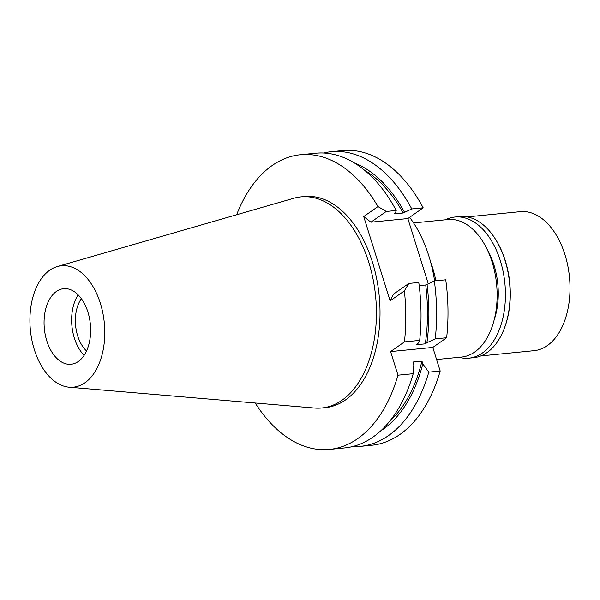 <?xml version="1.0" encoding="UTF-8"?>
<svg xmlns="http://www.w3.org/2000/svg" width="600" height="600" viewBox="0 0 600 600"><rect width="100%" height="100%" fill="white"/><g stroke="black" fill="none" stroke-linecap="round" stroke-linejoin="round"><path stroke-width="0.9" d="M56.377 291.457A37.965 23.107 -95.6 0 0 45.277 334.913A37.965 23.107 -95.6 0 0 71.078 364.252A37.965 23.107 -95.6 0 0 78.323 361.478A37.965 23.107 -95.6 0 0 89.43 318.03A37.965 23.107 -95.6 0 0 63.63 288.69A37.965 23.107 -95.6 0 0 56.377 291.457M84.12 355.35A37.965 23.107 84.4 0 1 78.157 294.87M81.39 298.702A31.89 19.41 -95.6 0 0 86.535 350.962M436.582 359.52L461.505 357.067A69.09 42.06 -95.6 0 0 474.697 352.028A69.09 42.06 -95.6 0 0 494.91 272.947A69.09 42.06 -95.6 0 0 447.952 219.548L413.565 222.93M430.688 262.275A69.09 42.06 84.4 0 1 435.817 280.785M434.61 280.905A106.448 64.8 -95.6 0 0 409.635 217.305M419.183 285.63L425.715 284.993L434.34 280.928L445.74 279.81A148.058 90.135 -95.6 0 1 446.647 337.733L432.795 347.43L440.19 371.025A148.058 90.135 -95.6 0 1 399.923 434.46A148.058 90.135 -95.6 0 1 371.655 445.268L360.255 446.385A148.058 90.135 84.4 0 1 352.418 446.603M428.22 283.567L407.85 218.558L423.18 207.825A148.058 90.135 -95.6 0 0 342.623 150.578L331.222 151.703A148.058 90.135 84.4 0 1 411.787 208.95L403.155 213.007L394.162 213.892L395.445 213L396.21 210.48L386.257 211.462L370.92 222.195L407.85 218.558M432.795 347.43L390.592 351.585L397.987 375.188L413.22 373.688L413.82 364.778L412.957 362.017L421.95 361.132L422.812 363.892L428.798 372.15L440.19 371.025M428.798 372.15A148.058 90.135 84.4 0 1 388.53 435.585A148.058 90.135 84.4 0 1 360.255 446.385M323.49 153.023A148.058 90.135 84.4 0 1 331.222 151.703M423.18 207.825L411.787 208.95M390.135 300.855L404.385 290.88L408.81 283.447L393.48 294.173L390.135 300.855L363.712 216.555L370.92 222.195M408.81 283.447L418.77 282.465A148.058 90.135 -95.6 0 1 419.678 340.395L404.445 341.895L390.592 351.585M434.34 280.928A148.058 90.135 84.4 0 1 435.255 338.858L446.647 337.733M426.99 284.093A140.835 85.74 84.4 0 1 426.923 342.705L425.303 343.845L416.31 344.73L417.93 343.59L419.678 340.395M426.923 342.705L435.255 338.858M397.987 375.188A148.058 90.135 84.4 0 1 357.72 438.615A148.058 90.135 84.4 0 1 329.452 449.423A148.058 90.135 84.4 0 1 255.195 403.005M236.647 214.755A148.058 90.135 84.4 0 1 272.145 165.54A148.058 90.135 84.4 0 1 300.42 154.733A148.058 90.135 84.4 0 1 377.97 206.58L363.712 216.555M404.385 290.88A148.058 90.135 84.4 0 1 404.445 341.895M321.735 407.993L325.335 407.64A106.073 64.575 -95.6 0 0 345.585 399.893A106.073 64.575 -95.6 0 0 376.612 278.505A106.073 64.575 -95.6 0 0 304.53 196.522L300.938 196.875A106.073 64.575 84.4 0 1 373.02 278.858A106.073 64.575 84.4 0 1 341.993 400.252A106.073 64.575 84.4 0 1 321.735 407.993A106.073 64.575 84.4 0 1 314.483 408.037L69.157 387.21A61.005 37.14 84.4 0 1 31.26 336.69A61.005 37.14 84.4 0 1 49.725 270.21A61.005 37.14 84.4 0 1 57.27 266.55A61.005 37.14 84.4 0 1 102.097 309.608A61.005 37.14 84.4 0 1 84.983 382.733A61.005 37.14 84.4 0 1 69.157 387.21M329.452 449.423L344.685 447.923A148.058 90.135 -95.6 0 0 372.952 437.115A148.058 90.135 -95.6 0 0 413.22 373.688M389.332 421.688A138.57 84.352 -95.6 0 0 421.95 361.132M422.812 363.892A140.835 85.74 84.4 0 1 383.153 429.248A140.835 85.74 84.4 0 1 380.67 430.897M396.21 210.48A148.058 90.135 -95.6 0 0 315.653 153.233L300.42 154.733M386.257 211.462L377.97 206.58M403.155 213.007A138.57 84.352 -95.6 0 0 364.56 170.25M354.27 162.907A140.835 85.74 84.4 0 1 404.438 212.115M425.303 343.845A138.57 84.352 -95.6 0 0 425.715 284.993M57.27 266.55L293.812 198.248A106.073 64.575 84.4 0 1 300.938 196.875M494.115 320.108A59.22 36.053 -95.6 0 0 487.155 249.428M480.855 355.92L533.993 350.685A69.855 42.525 -95.6 0 0 547.335 345.593A69.855 42.525 -95.6 0 0 567.765 265.642A69.855 42.525 -95.6 0 0 520.298 211.657L467.16 216.892M495.105 238.635L495.518 239.28A69.855 42.525 84.4 0 1 504.3 328.433L504.022 329.145A70.912 43.17 -95.6 0 0 495.105 238.635A70.912 43.17 -95.6 0 0 459.645 216.562L454.972 217.02A70.912 43.17 84.4 0 1 503.16 271.837A70.912 43.17 84.4 0 1 482.415 352.995A70.912 43.17 84.4 0 1 468.877 358.17A70.912 43.17 84.4 0 1 459.022 357.315M468.877 358.17L473.55 357.712A70.912 43.17 -95.6 0 0 487.095 352.538A70.912 43.17 -95.6 0 0 504.022 329.145M445.47 219.788A70.912 43.17 84.4 0 1 454.972 217.02"/></g></svg>
